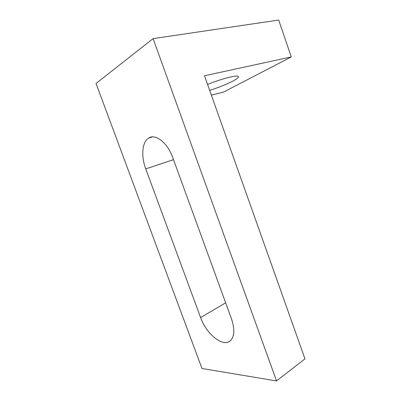 <?xml version="1.0" encoding="UTF-8"?>
<svg xmlns="http://www.w3.org/2000/svg" width="401" height="401" viewBox="0 0 401 401"><rect width="100%" height="100%" fill="white"/><g stroke="black" fill="none" stroke-linecap="round" stroke-linejoin="round"><path stroke-width="0.6" d="M207.578 84.461C220.956 78.942 236.896 74.842 238.284 76.416C239.066 77.167 237.352 78.681 233.146 80.947C226.71 84.28 218.886 87.423 209.673 90.37M211.357 95.112L223.598 92.05L291.266 56.927L278.695 20.05L153.097 38.626L96.034 83.463L201.979 368.494L276.55 380.95L304.966 358.875L204.495 75.774L291.266 56.927M172.836 157.799L231.417 318.655C234.775 328.67 234.57 335.888 230.806 340.319C223.763 348.228 206.395 334.409 200.605 317.567L145.748 168.871C140.911 156.164 142.054 141.804 148.766 138.019C155.593 133.413 167.613 142.871 172.836 157.799M276.55 380.95L153.097 38.626M145.748 168.871L173.518 159.673M200.605 317.567L225.653 302.83M148.766 138.019L152.611 136.906"/></g></svg>
